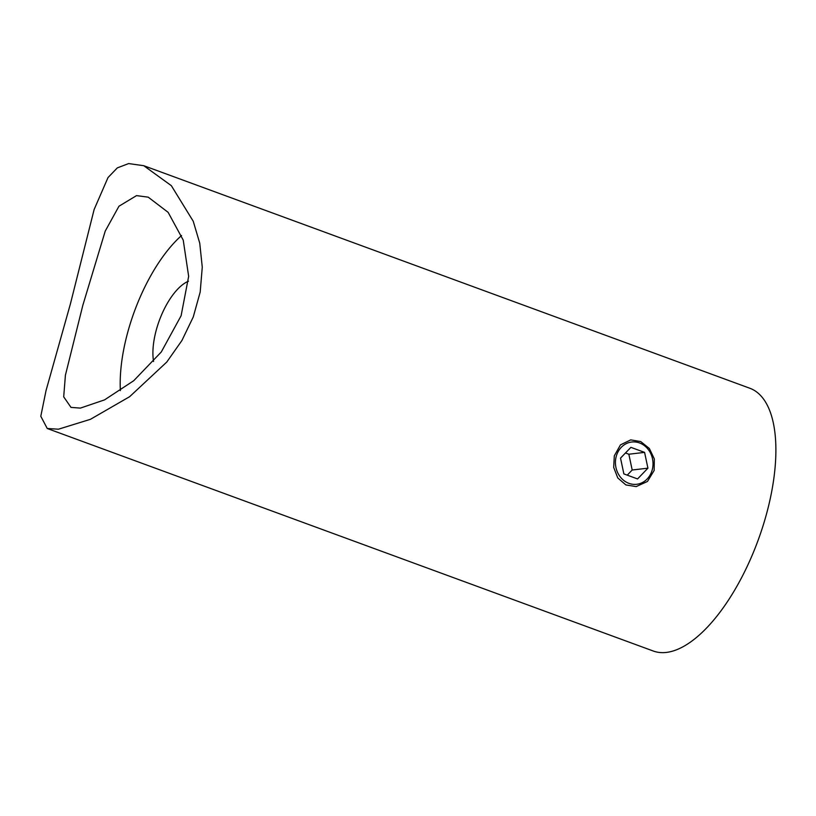 <?xml version="1.0" encoding="UTF-8"?>
<svg xmlns="http://www.w3.org/2000/svg" width="816" height="816" viewBox="0 0 816 816"><rect width="100%" height="100%" fill="white"/><g stroke="black" fill="none" stroke-linecap="round" stroke-linejoin="round"><path stroke-width="1.22" d="M654.146 470.465L647.455 481.46L636.194 486.591L625.872 484.928L617.773 477.952L613.693 467.405L614.305 455.828L620.456 444.883L630.707 439.885L640.733 441.578L649.352 448.484L654.33 458.929L654.146 470.465M47.257 428.502L653.259 651.015A139.975 60.262 -69.8 0 0 666.417 652.423A139.975 60.262 -69.8 0 0 762.919 526.187A139.975 60.262 -69.8 0 0 749.751 388.222L143.749 165.699L171.34 185.671L193.239 221.258L199.747 243.188L202.266 267.158L200.195 292.026L193.27 316.945L181.907 340.527L166.78 362.049L129.642 396.688L90.403 419.332L58.466 429.196L47.257 428.502L40.8 416.262L46.022 390.629L70.411 303.899L94.136 209.498L108.018 177.551L117.32 167.882L128.642 163.577L143.749 165.699M80.386 408.102L104.53 399.891L133.732 380.715L161.282 351.982L181.111 315.741L188.659 276.359L183.233 240.128L168.127 212.344L148.196 197.156L136.527 195.616L118.952 206.234L105.244 231.071L82.865 305.184L65.413 375.197L63.699 396.841L71.002 407.398L80.386 408.102M181.56 235.528A111.976 48.205 -69.8 0 0 120.38 390.619M188.455 281.224A50.388 21.695 -69.8 0 0 161.813 314.282A50.388 21.695 -69.8 0 0 153.581 361.488M647.17 478.972A21.277 18.758 83.3 0 0 647.853 448.973A21.277 18.758 83.3 0 0 621.282 447.321A21.277 18.758 83.3 0 0 620.588 477.319A21.277 18.758 83.3 0 0 647.17 478.972M620.527 458.113L623.873 473.912L637.561 478.941L647.924 468.17L644.579 452.38L630.89 447.352L620.527 458.113M627.249 475.157L632.186 470.016L628.85 454.226L625.464 452.982M628.85 454.226L644.579 452.38M632.186 470.016L647.924 468.17"/></g></svg>
